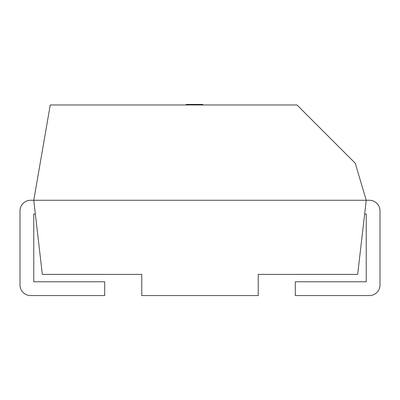 <?xml version="1.0" encoding="UTF-8"?>
<svg xmlns="http://www.w3.org/2000/svg" width="400" height="400" viewBox="0 0 400 400"><rect width="100%" height="100%" fill="white"/><g stroke="black" fill="none" stroke-linecap="round" stroke-linejoin="round"><path stroke-width="0.6" d="M366.235 200.265L369.41 200.265L366.235 200.265L357.675 274.38L258.235 274.38L258.235 295.56L141.765 295.56L141.765 274.38L42.325 274.38L33.765 200.265L366.235 200.265L355.23 163.205L296.995 104.97L50.255 104.97L33.765 200.265L30.59 200.265A10.59 10.59 0 0 0 20 210.855L20 284.97A10.59 10.59 0 0 0 30.59 295.56L104.705 295.56L104.705 281.795L33.765 281.795L33.765 214.03L35.355 214.03M364.645 214.03L366.235 214.03L366.235 281.795L295.295 281.795L295.295 295.56L369.41 295.56A10.59 10.59 0 0 0 380 284.97L380 210.855A10.59 10.59 0 0 0 369.41 200.265M380 258.5L380 210.855M366.235 214.03L366.235 258.5M186.125 104.97L186.125 104.44L202.83 104.44L202.83 104.97"/></g></svg>
